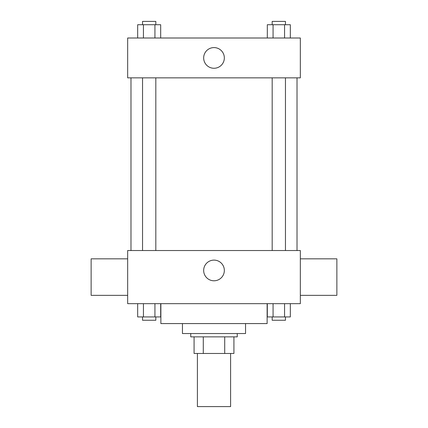 <?xml version="1.0" encoding="UTF-8"?>
<svg xmlns="http://www.w3.org/2000/svg" width="428" height="428" viewBox="0 0 428 428"><rect width="100%" height="100%" fill="white"/><g stroke="black" fill="none" stroke-linecap="round" stroke-linejoin="round"><path stroke-width="0.64" d="M197.399 353.469L197.399 406.6L230.601 406.6L230.601 353.469M224.711 336.868L224.711 353.469L194.077 353.469L194.077 336.868M224.711 353.469L233.923 353.469L233.923 336.868L233.923 353.469M237.246 333.546L237.246 336.868L190.754 336.868L190.754 333.546M203.289 336.868L203.289 353.469M245.549 323.584L245.549 333.546L182.451 333.546L182.451 323.584M267.131 303.661L267.131 323.584L160.869 323.584L160.869 303.661M300.338 303.661L127.662 303.661L127.662 250.53L300.338 250.53L300.338 303.661M224.342 270.453A10.342 10.342 0 0 1 208.832 279.404A10.342 10.342 0 0 1 208.832 261.497A10.342 10.342 0 0 1 224.342 270.453M300.338 295.357L336.868 295.357L336.868 258.828L300.338 258.828M127.662 258.828L91.132 258.828L91.132 295.357L127.662 295.357M297.016 77.853L297.016 250.53M272.176 250.53L272.176 77.853M155.824 77.853L155.824 250.53M300.338 77.853L127.662 77.853L127.662 38.001L300.338 38.001L300.338 77.853M224.342 57.93A10.342 10.342 0 0 1 208.832 66.88A10.342 10.342 0 0 1 208.832 48.974A10.342 10.342 0 0 1 224.342 57.93M290.323 38.001L290.323 24.722L267.318 24.722L267.318 38.001M284.572 24.722L284.572 38.001M273.069 24.722L273.069 38.001M272.176 24.722L272.176 21.4L285.46 21.4L285.46 24.722M160.682 38.001L160.682 24.722L137.677 24.722L137.677 38.001M154.931 24.722L154.931 38.001M143.428 24.722L143.428 38.001M142.54 24.722L142.54 21.4L155.824 21.4L155.824 24.722M290.323 303.661L290.323 316.939L267.318 316.939L267.318 303.661M284.572 303.661L284.572 316.939M273.069 303.661L273.069 316.939M285.46 316.939L285.46 320.262L272.176 320.262L272.176 316.939M160.682 303.661L160.682 316.939L137.677 316.939L137.677 303.661M154.931 303.661L154.931 316.939M143.428 303.661L143.428 316.939M155.824 316.939L155.824 320.262L142.54 320.262L142.54 316.939M130.984 77.853L130.984 250.53M285.46 250.53L285.46 77.853M142.54 77.853L142.54 250.53"/></g></svg>
